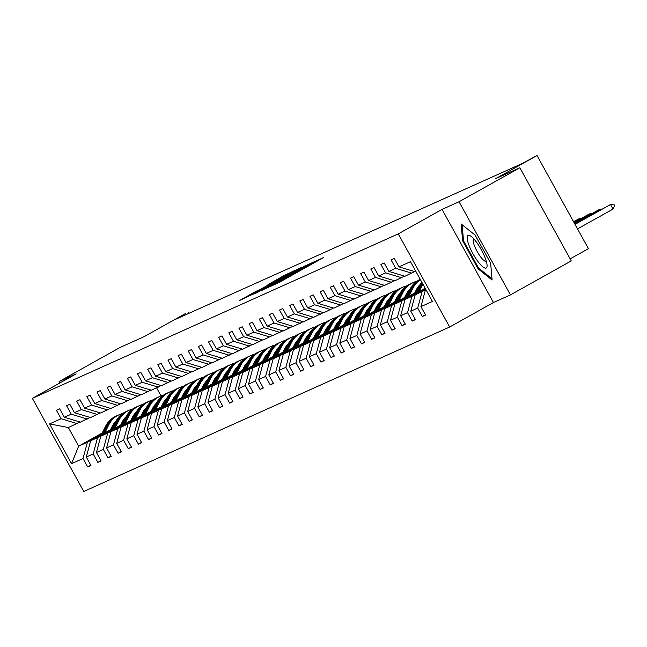 <?xml version="1.0" encoding="UTF-8"?>
<svg xmlns="http://www.w3.org/2000/svg" width="647" height="647" viewBox="0 0 647 647"><rect width="100%" height="100%" fill="white"/><g stroke="black" fill="none" stroke-linecap="round" stroke-linejoin="round"><path stroke-width="0.97" d="M270.397 286.459L278.978 282.521L323.783 257.417L314.806 261.631L270.397 286.459M519.856 167.767L571.269 260.895L510.459 294.895L459.046 201.759L519.856 167.767L495.675 178.637L537.026 155.523L521.903 163.651L176.275 319.003L185.479 313.536L144.127 336.65L119.946 347.52L59.136 381.512L59.92 382.935M256.511 291.037L239.592 300.475L250.227 295.444L295.04 270.341L284.405 275.379L268.004 284.591L284.971 275.921L256.689 291.36M459.046 201.759L442.047 209.402L398.261 233.874L32.35 398.35L76.136 373.877L59.136 381.512M261.267 290.479L270.074 286.524L314.887 261.42L304.244 266.459L261.388 290.689M257.126 292.606L251.343 294.943L294.32 270.915L300.653 267.818L281.777 278.728L305.125 265.804L257.126 292.606M79.977 422.006L68.364 427.538L49.584 423.906L61.085 418.73L56.435 410.303L59.686 408.839L64.336 417.275L71.227 414.177L66.576 405.742L69.827 404.278L74.478 412.713L81.368 409.616L76.718 401.189L79.961 399.725L84.62 408.152L91.51 405.062L86.852 396.627L90.103 395.163L94.761 403.599L101.652 400.501L96.993 392.066L100.245 390.61L104.903 399.037L111.794 395.94L107.135 387.513L110.386 386.049L115.045 394.484L121.935 391.386L117.277 382.951L120.528 381.487L125.178 389.923L132.069 386.825L127.419 378.398L130.67 376.934L135.32 385.361L142.211 382.272L137.56 373.837L140.811 372.373L145.462 380.808L152.352 377.711L147.702 369.275L150.953 367.82L155.603 376.247L162.494 373.149L157.844 364.722L161.087 363.258L165.745 371.693L172.636 368.596L167.977 360.161L171.229 358.697L175.887 367.132L182.778 364.035L178.119 355.607L181.37 354.144L186.029 362.571L192.919 359.481L188.261 351.046L191.512 349.582L196.17 358.017L203.061 354.92L198.403 346.485L201.654 345.029L206.312 353.456L213.203 350.359L208.544 341.931L211.795 340.468L216.446 348.903L223.336 345.805L218.686 337.37L221.937 335.906L226.587 344.341L233.478 341.244L228.828 332.817L232.079 331.353L236.729 339.78L243.62 336.691L238.969 328.255L242.221 326.792L246.871 335.227L253.761 332.129L249.111 323.694L252.354 322.238L257.013 330.666L263.903 327.568L259.245 319.141L262.496 317.677L267.154 326.112L274.045 323.015L269.387 314.579L272.638 313.116L277.296 321.551L284.187 318.453L279.528 310.026L282.779 308.562L287.438 316.99L294.328 313.9L289.67 305.465L292.921 304.001L297.58 312.436L304.47 309.339L299.812 300.904L303.063 299.448L307.713 307.875L314.604 304.777L309.953 296.35L313.205 294.886L317.855 303.322L324.745 300.224L320.095 291.789L323.346 290.325L327.997 298.76L334.887 295.663L330.237 287.236L333.488 285.772L338.138 294.199L345.029 291.11L340.379 282.674L343.622 281.21L348.28 289.646L355.171 286.548L350.512 278.113L353.763 276.657L358.422 285.084L365.312 281.987L360.654 273.56L363.905 272.096L368.564 280.531L375.454 277.434L370.796 268.998L374.047 267.534L378.705 275.97L385.596 272.872L380.937 264.445L384.189 262.981L388.847 271.408L395.738 268.319L391.079 259.884L394.33 258.42L398.981 266.855L410.489 261.679L432.447 301.453L420.938 306.621L425.597 315.057L422.345 316.52L417.687 308.085L410.796 311.183L415.455 319.618L412.204 321.074L407.545 312.647L400.655 315.736L405.313 324.171L402.062 325.635L397.404 317.2L390.513 320.297L395.171 328.733L391.92 330.188L387.262 321.761L380.371 324.859L385.03 333.286L381.779 334.75L377.128 326.314L370.238 329.412L374.888 337.847L371.637 339.311L366.986 330.876L360.096 333.973L364.746 342.409L361.495 343.864L356.845 335.437L349.954 338.527L354.605 346.962L351.353 348.426L346.703 339.99L339.812 343.088L344.463 351.523L341.22 352.979L336.561 344.552L329.671 347.649L334.329 356.076L331.078 357.54L326.42 349.105L319.529 352.203L324.187 360.638L320.936 362.102L316.278 353.666L309.387 356.764L314.046 365.199L310.795 366.655L306.136 358.228L299.246 361.317L303.904 369.752L300.653 371.216L295.994 362.781L289.104 365.878L293.762 374.314L290.511 375.77L285.861 367.342L278.97 370.44L283.621 378.867L280.369 380.331L275.719 371.896L268.828 374.993L273.479 383.428L270.228 384.892L265.577 376.457L258.687 379.554L263.337 387.99L260.086 389.445L255.436 381.018L248.545 384.116L253.195 392.543L249.952 394.007L245.294 385.572L238.403 388.669L243.062 397.104L239.811 398.56L235.152 390.133L228.262 393.23L232.92 401.658L229.669 403.121L225.01 394.686L218.12 397.784L222.778 406.219L219.527 407.683L214.869 399.248L207.978 402.345L212.637 410.78L209.385 412.236L204.727 403.809L197.836 406.906L202.495 415.334L199.244 416.797L194.593 408.362L187.703 411.46L192.353 419.895L189.102 421.351L184.452 412.923L177.561 416.021L182.211 424.448L178.96 425.912L174.31 417.477L167.419 420.574L172.07 429.01L168.818 430.473L164.168 422.038L157.278 425.136L161.928 433.571L158.685 435.027L154.026 426.599L147.136 429.697L151.794 438.124L148.543 439.588L143.885 431.153L136.994 434.25L141.653 442.685L138.401 444.141L133.743 435.714L126.852 438.812L131.511 447.239L128.26 448.703L123.601 440.267L116.711 443.365L121.369 451.8L118.118 453.264L113.468 444.829L106.577 447.926L111.227 456.361L107.976 457.817L103.326 449.39L96.435 452.488L101.086 460.915L97.834 462.379L93.184 453.943L86.294 457.041L90.944 465.476L87.693 466.932L83.042 458.505L71.534 463.673L49.584 423.906M77.139 423.591L61.085 418.73M398.261 233.874L449.673 327.01L83.762 491.477L32.35 398.35M111.64 429.794L97.56 437.663L90.669 440.761L112.174 428.743M121.434 423.559L123.092 422.637M132.36 417.452L134.018 416.531M154.779 404.925L155.636 404.448M120.908 424.61L122.566 423.688M131.826 418.504L133.484 417.582M90.669 440.761L86.294 457.041M97.56 437.663L93.184 453.943M90.119 417.452L80.39 422.135L64.336 417.275M87.28 419.038L71.227 414.177M121.782 425.233L107.701 433.102L100.811 436.199L122.315 424.181M131.576 419.005L133.233 418.075M142.502 412.899L144.16 411.969M165.559 400.63A21.998 21.311 -114.2 0 0 164.896 400.388L165.769 399.886M131.05 420.057L132.708 419.127M141.968 413.951L143.626 413.021M100.811 436.199L96.435 452.488M107.701 433.102L103.326 449.39M100.261 412.891L90.531 417.574L74.478 412.713M97.422 414.476L81.368 409.616M131.923 420.671L117.843 428.549L110.952 431.646L132.457 419.62M141.717 414.444L143.375 413.514M152.643 408.338L154.301 407.416M175.054 395.81L175.911 395.325M141.192 415.495L142.841 414.573M152.11 409.389L153.768 408.467M110.952 431.646L106.577 447.926M117.843 428.549L113.468 444.829M110.402 408.33L100.673 413.021L84.62 408.152M107.564 409.923L91.51 405.062M142.065 416.118L127.985 423.987L121.094 427.085L142.599 415.067M151.859 409.883L153.517 408.961M162.785 403.777L164.443 402.855M185.196 391.249L186.053 390.772M151.325 410.934L152.983 410.012M162.251 404.828L163.909 403.906M121.094 427.085L116.711 443.365M127.985 423.987L123.601 440.267M120.536 403.777L110.815 408.459L94.761 403.599M117.705 405.362L101.652 400.501M152.207 411.557L138.126 419.426L131.236 422.523L152.732 410.505M162.001 405.329L163.659 404.399M172.927 399.223L174.577 398.293M195.337 386.696L196.195 386.21M161.467 406.381L163.125 405.451M172.393 400.275L174.051 399.345M131.236 422.523L126.852 438.812M138.126 419.426L133.743 435.714M130.678 399.215L120.957 403.898L104.903 399.037M127.847 400.8L111.794 395.94M162.348 407.003L148.268 414.873L141.378 417.97L162.874 405.952M172.142 400.768L173.8 399.846M183.061 394.662L184.719 393.74M205.479 382.134L206.336 381.657M171.609 401.819L173.267 400.897M182.535 395.713L184.193 394.791M141.378 417.97L136.994 434.25M148.268 414.873L143.885 431.153M140.82 394.662L131.09 399.345L115.045 394.484M137.981 396.247L121.935 391.386M172.482 402.442L158.41 410.311L151.519 413.409L173.016 401.391M182.284 396.215L183.942 395.285M193.202 390.109L194.86 389.179M215.621 377.573L216.478 377.096M181.75 397.266L183.408 396.336M192.677 391.16L194.335 390.23M151.519 413.409L147.136 429.697M158.41 410.311L154.026 426.599M150.961 390.101L141.232 394.783L125.178 389.923M148.123 391.686L132.069 386.825M182.624 397.881L168.552 405.758L161.661 408.855L183.158 396.829M192.426 391.653L194.084 390.723M203.344 385.547L205.002 384.625M225.763 373.02L226.62 372.535M191.892 392.705L193.55 391.783M202.818 386.599L204.468 385.677M161.661 408.855L157.278 425.136M168.552 405.758L164.168 422.038M161.103 385.539L151.374 390.23L135.32 385.361M158.264 387.132L142.211 382.272M192.766 393.327L178.685 401.197L171.795 404.294L193.299 392.276M202.568 387.092L204.217 386.17M213.486 380.986L215.144 380.064M235.904 368.458L236.762 367.981M202.034 388.143L203.692 387.221M212.952 382.037L214.61 381.115M171.795 404.294L167.419 420.574M178.685 401.197L174.31 417.477M171.245 380.986L161.515 385.669L145.462 380.808M168.406 382.571L152.352 377.711M202.907 388.766L188.827 396.635L181.936 399.733L203.441 387.715M212.701 382.539L214.359 381.609M223.627 376.433L225.285 375.503M246.038 363.905L246.903 363.42M212.176 383.59L213.833 382.66M223.094 377.484L224.752 376.554M181.936 399.733L177.561 416.021M188.827 396.635L184.452 412.923M181.386 376.425L171.657 381.107L155.603 376.247M178.548 378.01L162.494 373.149M213.049 384.213L198.969 392.082L192.078 395.18L213.583 383.161M222.843 377.977L224.501 377.055M233.769 371.871L235.427 370.949M256.18 359.344L257.037 358.867M222.317 379.029L223.975 378.107M233.235 372.923L234.893 372.001M192.078 395.18L187.703 411.46M198.969 392.082L194.593 408.362M191.528 371.871L181.799 376.554L165.745 371.693M188.689 373.456L172.636 368.596M223.191 379.652L209.11 387.521L202.22 390.618L223.725 378.6M232.985 373.424L234.643 372.494M243.911 367.318L245.569 366.388M266.968 355.049A21.998 21.311 -114.2 0 0 266.305 354.807L267.179 354.305M232.459 374.476L234.109 373.545M243.377 368.369L245.035 367.439M202.22 390.618L197.836 406.906M209.11 387.521L204.727 403.809M201.67 367.31L191.941 371.993L175.887 367.132M198.831 368.895L182.778 364.035M233.332 375.09L219.252 382.967L212.362 386.065L233.858 374.039M243.126 368.863L244.784 367.933M254.053 362.757L255.711 361.835M276.463 350.229L277.32 349.744M242.593 369.914L244.251 368.992M253.519 363.808L255.177 362.886M212.362 386.065L207.978 402.345M219.252 382.967L214.869 399.248M211.804 362.749L202.082 367.439L186.029 362.571M208.973 364.342L192.919 359.481M243.474 370.537L229.394 378.406L222.503 381.504L244 369.486M253.268 364.301L254.926 363.379M264.194 358.195L265.844 357.273M286.605 345.668L287.462 345.191M252.734 365.353L254.392 364.431M263.661 359.247L265.319 358.325M222.503 381.504L218.12 397.784M229.394 378.406L225.01 394.686M221.945 358.195L212.216 362.878L196.17 358.017M219.107 359.781L203.061 354.92M253.616 365.976L239.536 373.845L232.645 376.942L254.142 364.924M263.41 359.748L265.068 358.818M274.328 353.642L275.986 352.712M297.394 341.373A21.998 21.311 -114.2 0 0 296.73 341.139L297.604 340.629M262.876 360.8L264.534 359.869M273.802 354.693L275.46 353.763M232.645 376.942L228.262 393.23M239.536 373.845L235.152 390.133M232.087 353.634L222.358 358.317L206.312 353.456M229.248 355.219L213.203 350.359M263.75 361.422L249.677 369.291L242.787 372.389L264.283 360.371M273.552 355.187L275.21 354.265M284.47 349.081L286.128 348.159M307.535 336.82A21.998 21.311 -114.2 0 0 306.864 336.577L307.746 336.076M273.018 356.238L274.676 355.316M283.944 350.132L285.602 349.21M242.787 372.389L238.403 388.669M249.677 369.291L245.294 385.572M242.229 349.081L232.499 353.763L216.446 348.903M239.39 350.666L223.336 345.805M273.891 356.861L259.819 364.73L252.928 367.828L274.425 355.81M283.693 350.634L285.351 349.703M294.611 344.527L296.269 343.597M317.03 331.992L317.887 331.515M283.16 351.685L284.817 350.755M294.086 345.579L295.736 344.649M252.928 367.828L248.545 384.116M259.819 364.73L255.436 381.018M252.37 344.519L242.641 349.202L226.587 344.341M249.532 346.105L233.478 341.244M284.033 352.3L269.953 360.177L263.062 363.274L284.567 351.248M293.835 346.072L295.485 345.142M304.753 339.966L306.411 339.036M327.172 327.439L328.029 326.953M293.301 347.124L294.959 346.202M304.219 341.018L305.877 340.096M263.062 363.274L258.687 379.554M269.953 360.177L265.577 376.457M262.512 339.958L252.783 344.649L236.729 339.78M259.673 341.551L243.62 336.691M294.175 347.746L280.094 355.615L273.204 358.713L294.708 346.695M303.969 341.511L305.627 340.589M314.895 335.405L316.553 334.483M337.96 323.144A21.998 21.311 -114.2 0 0 337.289 322.902L338.171 322.4M303.443 342.562L305.101 341.64M314.361 336.456L316.019 335.534M273.204 358.713L268.828 374.993M280.094 355.615L275.719 371.896M272.654 335.405L262.925 340.087L246.871 335.227M269.815 336.99L253.761 332.129M304.316 343.185L290.236 351.054L283.346 354.152L304.85 342.134M314.11 336.958L315.768 336.028M325.037 330.852L326.695 329.921M347.447 318.324L348.304 317.839M313.585 338.009L315.243 337.079M324.503 331.903L326.161 330.973M283.346 354.152L278.97 370.44M290.236 351.054L285.861 367.342M282.796 330.843L273.066 335.526L257.013 330.666M279.957 332.429L263.903 327.568M314.458 338.632L300.378 346.501L293.487 349.598L314.992 337.58M324.252 332.396L325.91 331.474M335.178 326.29L336.836 325.368M357.589 313.763L358.446 313.285M323.726 333.448L325.376 332.526M334.645 327.342L336.303 326.42M293.487 349.598L289.104 365.878M300.378 346.501L295.994 362.781M292.937 326.29L283.208 330.973L267.154 326.112M290.099 327.875L274.045 323.015M324.6 334.07L310.52 341.94L303.629 345.037L325.126 333.019M334.394 327.843L336.052 326.913M345.32 321.737L346.978 320.807M367.731 309.201L368.588 308.724M333.86 328.894L335.518 327.964M344.786 322.788L346.444 321.858M303.629 345.037L299.246 361.317M310.52 341.94L306.136 358.228M303.071 321.729L293.35 326.411L277.296 321.551M300.24 323.314L284.187 318.453M334.742 329.509L320.661 337.386L313.771 340.484L335.267 328.458M344.536 323.282L346.194 322.352M355.462 317.176L357.112 316.246M377.872 304.648L378.73 304.163M344.002 324.333L345.66 323.411M354.928 318.227L356.586 317.305M313.771 340.484L309.387 356.764M320.661 337.386L316.278 353.666M313.213 317.167L303.483 321.85L287.438 316.99M310.374 318.761L294.328 313.9M344.883 324.956L330.803 332.825L323.912 335.922L345.409 323.904M354.677 318.72L356.335 317.798M365.595 312.614L367.253 311.692M388.014 300.087L388.871 299.61M354.144 319.772L355.801 318.85M365.07 313.666L366.728 312.744M323.912 335.922L319.529 352.203M330.803 332.825L326.42 349.105M323.354 312.614L313.625 317.297L297.58 312.436M320.516 314.199L304.47 309.339M355.017 320.394L340.945 328.264L334.054 331.361L355.551 319.343M364.819 314.167L366.477 313.237M375.737 308.061L377.395 307.131M398.156 295.533L399.013 295.048M364.285 315.218L365.943 314.288M375.211 309.112L376.869 308.182M334.054 331.361L329.671 347.649M340.945 328.264L336.561 344.552M333.496 308.053L323.767 312.736L307.713 307.875M330.657 309.638L314.604 304.777M365.159 315.841L351.086 323.71L344.196 326.808L365.692 314.79M374.961 309.606L376.619 308.684M385.879 303.5L387.537 302.578M408.297 290.972L409.155 290.495M374.427 310.657L376.085 309.735M385.353 304.551L387.003 303.629M344.196 326.808L339.812 343.088M351.086 323.71L346.703 339.99M343.638 303.5L333.909 308.182L317.855 303.322M340.799 305.085L324.745 300.224M375.3 311.28L361.22 319.149L354.33 322.246L375.834 310.228M385.102 305.052L386.752 304.122M396.021 298.946L397.679 298.016M418.439 286.411L419.296 285.934M384.569 306.104L386.227 305.174M395.487 299.998L397.145 299.068M354.33 322.246L349.954 338.527M361.22 319.149L356.845 335.437M353.78 298.938L344.05 303.621L327.997 298.76M350.941 300.523L334.887 295.663M385.442 306.718L371.362 314.596L364.471 317.693L385.976 305.667M395.236 300.491L396.894 299.561M406.162 294.385L407.82 293.455M394.71 301.542L396.368 300.62M405.629 295.436L407.286 294.514M364.471 317.693L360.096 333.973M371.362 314.596L366.986 330.876M363.921 294.377L354.192 299.06L338.138 294.199M361.083 295.97L345.029 291.11M395.584 302.165L381.504 310.034L374.613 313.132L396.118 301.114M405.378 295.93L407.036 295.008M416.304 289.824L417.962 288.902M404.852 296.981L406.51 296.059M415.77 290.875L417.428 289.953M374.613 313.132L370.238 329.412M381.504 310.034L377.128 326.314M374.063 289.824L364.334 294.506L348.28 289.646M371.224 291.409L355.171 286.548M405.726 297.604L391.645 305.473L384.755 308.57L406.259 296.552M415.52 291.376L417.178 290.446M414.994 292.428L416.644 291.498M384.755 308.57L380.371 324.859M391.645 305.473L387.262 321.761M384.197 285.262L374.476 289.945L358.422 285.084M381.366 286.847L365.312 281.987M415.867 293.051L401.787 300.92L394.896 304.017L416.393 291.999M394.896 304.017L390.513 320.297M401.787 300.92L397.404 317.2M394.338 280.709L384.617 285.392L368.564 280.531M391.508 282.294L375.454 277.434M425.459 288.797L411.929 296.358L405.038 299.456L425.136 288.222M405.038 299.456L400.655 315.736M411.929 296.358L407.545 312.647M404.48 276.148L394.751 280.83L378.705 275.97M401.641 277.733L385.596 272.872M425.928 289.646L415.18 294.903L425.605 289.072M415.18 294.903L410.796 311.183M422.07 291.805L417.687 308.085M414.622 271.586L404.893 276.269L388.847 271.408M411.783 273.18L395.738 268.319M426.114 289.985L425.322 290.341L426.074 289.921M425.322 290.341L420.938 306.621M570.153 258.873L588.438 248.65L537.026 155.523M442.047 209.402L493.459 302.529L510.459 294.895M493.459 302.529L449.673 327.01M189.021 313.269L188.439 312.202M68.364 427.538L78.643 446.163L87.418 442.216L101.498 434.347M124.022 420.801L122.364 421.723M113.096 426.907L111.446 427.829M102.177 433.013L78.643 446.163L71.534 463.673M156.606 387.877L161.054 395.948M415.835 271.36L415.034 271.716L398.981 266.855M110.766 429.171L112.424 428.241M121.685 423.065L123.342 422.135M87.418 442.216L83.042 458.505M425.443 314.782L422.345 316.52M415.301 319.343L412.204 321.074M405.159 323.896L402.062 325.635M395.018 328.458L391.92 330.188M384.876 333.019L381.779 334.75M374.742 337.572L371.637 339.311M364.601 342.134L361.495 343.864M354.459 346.687L351.353 348.426M344.317 351.248L341.22 352.979M334.175 355.81L331.078 357.54M324.034 360.363L320.936 362.102M313.892 364.924L310.795 366.655M303.75 369.477L300.653 371.216M293.609 374.039L290.511 375.77M283.475 378.6L280.369 380.331M273.333 383.153L270.228 384.892M263.192 387.715L260.086 389.445M253.05 392.268L249.952 394.007M242.908 396.829L239.811 398.56M232.766 401.391L229.669 403.121M222.625 405.944L219.527 407.683M212.483 410.505L209.385 412.236M202.341 415.059L199.244 416.797M192.208 419.62L189.102 421.351M182.066 424.181L178.96 425.912M171.924 428.735L168.818 430.473M161.782 433.296L158.685 435.027M151.641 437.849L148.543 439.588M141.499 442.411L138.401 444.141M131.357 446.972L128.26 448.703M121.215 451.525L118.118 453.264M111.074 456.086L107.976 457.817M100.94 460.64L97.834 462.379M90.798 465.201L87.693 466.932M478.093 268.82L492.108 280.022L490.644 263.183L475.157 235.136L461.141 223.935L462.613 240.773L478.093 268.82L478.942 268.351M269.686 286.589L310.811 263.612L269.75 286.702M263.305 288.748L278.517 280.563L263.305 288.748M463.487 240.288L462.613 240.773M577.528 228.892L613.016 209.062L610.517 204.525L574.94 224.202M575.029 224.363L610.517 204.525L614.229 204.864L614.65 205.625L613.016 209.062M600.756 209.774L600.376 209.086L598.426 209.96L574.471 223.352M574.56 223.514L600.376 209.086L601.759 209.216M419.119 291.587L422.879 284.13M415.617 293.544L420.146 284.575A21.998 21.311 -114.2 0 1 421.698 281.979M417.784 292.331L422.159 283.669A21.998 21.311 -114.2 0 1 422.386 283.232M422.103 282.715A21.998 21.311 65.8 0 0 421.383 284.017L416.943 292.8M590.614 214.327L590.234 213.647L588.285 214.521L574.002 222.503M574.091 222.665L590.234 213.647L591.617 213.769M485.29 258.242A18.69 4.618 -119.2 0 0 470.709 236.074A18.69 4.618 -119.2 0 0 468.938 245.173A18.69 4.618 -119.2 0 0 480.3 264.388A18.69 4.618 -119.2 0 0 487.078 265.351A18.69 4.618 -119.2 0 0 485.29 258.242M473.806 238.897A12.794 3.162 -119.2 0 0 473.75 238.929A12.794 3.162 -119.2 0 0 474.397 245.625A12.794 3.162 -119.2 0 0 480.648 256.924A12.794 3.162 -119.2 0 0 486.237 261.267A12.794 3.162 -119.2 0 0 486.293 261.234M492.003 278.792L478.537 268.028L463.535 240.854L462.128 224.719M414.743 292.921L416.498 289.435A18.262 17.687 -114.2 0 1 420.162 284.543L421.383 284.017M408.977 296.148L413.255 287.672A21.998 21.311 -114.2 0 1 420.388 279.617M405.475 298.105L410.004 289.128A21.998 21.311 -114.2 0 1 420.081 279.464L420.259 279.383M407.642 296.892L412.018 288.222A21.998 21.311 -114.2 0 1 420.307 279.464M420.275 279.407A21.998 21.311 65.8 0 0 411.241 288.578L406.801 297.361M580.472 218.888L580.092 218.201L573.533 221.654M573.622 221.816L580.092 218.201L581.475 218.33M404.601 297.483L406.356 293.997A18.262 17.687 -114.2 0 1 410.02 289.096M398.835 300.701L403.113 292.226A21.998 21.311 -114.2 0 1 413.19 282.561A21.998 21.311 -114.2 0 1 416.781 281.324M395.333 302.659L399.862 293.689A21.998 21.311 -114.2 0 1 409.939 284.017L411.177 283.467A21.998 21.311 65.8 0 0 401.1 293.131L396.66 301.914M418.844 285.917A18.262 17.687 -114.2 0 1 419.458 285.942M397.501 301.445L401.876 292.784A21.998 21.311 -114.2 0 1 411.953 283.111L413.19 282.561M419.337 285.367A18.262 17.687 -114.2 0 1 419.749 285.359M394.46 302.036L396.215 298.55A18.262 17.687 -114.2 0 1 399.878 293.657M388.693 305.263L392.972 296.787A21.998 21.311 -114.2 0 1 403.049 287.114A21.998 21.311 -114.2 0 1 406.639 285.885M418.415 286.435A21.998 21.311 -114.2 0 1 419.086 286.678M385.191 307.22L389.72 298.251A21.998 21.311 -114.2 0 1 399.797 288.578L401.035 288.02A21.998 21.311 65.8 0 0 390.958 297.693L386.526 306.476M408.702 290.479A18.262 17.687 -114.2 0 1 409.316 290.503M387.359 306.007L391.734 297.345A21.998 21.311 -114.2 0 1 401.811 287.672L403.049 287.114M409.195 289.929A18.262 17.687 -114.2 0 1 409.608 289.921M384.318 306.597L386.081 303.111A18.262 17.687 -114.2 0 1 389.737 298.218M378.552 309.816L382.83 301.348A21.998 21.311 -114.2 0 1 392.907 291.676A21.998 21.311 -114.2 0 1 396.498 290.446M408.273 290.996A21.998 21.311 -114.2 0 1 408.944 291.239M375.05 311.773L379.579 302.804A21.998 21.311 -114.2 0 1 389.656 293.131L390.893 292.581A21.998 21.311 65.8 0 0 380.816 302.254L376.384 311.029M398.56 295.04A18.262 17.687 -114.2 0 1 399.175 295.056M377.225 310.56L381.601 301.898A21.998 21.311 -114.2 0 1 391.67 292.226L392.907 291.676M399.053 294.482A18.262 17.687 -114.2 0 1 399.466 294.482M374.176 311.158L375.939 307.673A18.262 17.687 -114.2 0 1 379.595 302.772M368.41 314.377L372.688 305.902A21.998 21.311 -114.2 0 1 382.765 296.229A21.998 21.311 -114.2 0 1 386.356 295M398.131 295.558A21.998 21.311 -114.2 0 1 398.803 295.792M364.908 316.334L369.445 307.365A21.998 21.311 -114.2 0 1 379.514 297.693L380.751 297.135A21.998 21.311 65.8 0 0 370.674 306.807L366.242 315.59M388.418 299.593A18.262 17.687 -114.2 0 1 389.033 299.618M367.084 315.121L371.459 306.46A21.998 21.311 -114.2 0 1 381.536 296.787L382.765 296.229M388.912 299.043A18.262 17.687 -114.2 0 1 389.324 299.035M364.035 315.712L365.798 312.226A18.262 17.687 -114.2 0 1 369.461 307.333M358.268 318.939L362.555 310.463A21.998 21.311 -114.2 0 1 372.623 300.79A21.998 21.311 -114.2 0 1 376.214 299.561M387.998 300.111A21.998 21.311 -114.2 0 1 388.661 300.354M354.766 320.896L359.303 311.919A21.998 21.311 -114.2 0 1 369.38 302.254L370.61 301.696A21.998 21.311 65.8 0 0 360.533 311.369L356.101 320.152M378.277 304.155A18.262 17.687 -114.2 0 1 378.891 304.171M356.942 319.683L361.317 311.013A21.998 21.311 -114.2 0 1 371.394 301.348L372.623 300.79M378.77 303.597A18.262 17.687 -114.2 0 1 379.182 303.597M353.893 320.273L355.656 316.787A18.262 17.687 -114.2 0 1 359.32 311.886M348.126 323.492L352.413 315.016A21.998 21.311 -114.2 0 1 362.49 305.352A21.998 21.311 -114.2 0 1 366.073 304.114M377.856 304.672A21.998 21.311 -114.2 0 1 378.519 304.907M344.633 325.449L349.162 316.48A21.998 21.311 -114.2 0 1 359.239 306.807L360.468 306.257A21.998 21.311 65.8 0 0 350.391 315.922L345.959 324.705M368.135 308.708A18.262 17.687 -114.2 0 1 368.75 308.732M346.8 324.236L351.175 315.574A21.998 21.311 -114.2 0 1 361.252 305.902L362.49 305.352M368.636 308.158A18.262 17.687 -114.2 0 1 369.041 308.15M343.751 324.826L345.514 321.341A18.262 17.687 -114.2 0 1 349.178 316.448L350.391 315.922M337.993 328.053L342.271 319.578A21.998 21.311 -114.2 0 1 352.348 309.905A21.998 21.311 -114.2 0 1 355.931 308.676M367.714 309.226A21.998 21.311 -114.2 0 1 368.378 309.468M334.491 330.01L339.02 321.041A21.998 21.311 -114.2 0 1 349.097 311.369L350.326 310.811A21.998 21.311 65.8 0 0 340.257 320.483L335.817 329.266M358.001 313.269A18.262 17.687 -114.2 0 1 358.608 313.294M336.658 328.797L341.034 320.136A21.998 21.311 -114.2 0 1 351.111 310.463L352.348 309.905M358.495 312.719A18.262 17.687 -114.2 0 1 358.899 312.711M333.609 329.388L335.372 325.902A18.262 17.687 -114.2 0 1 339.036 321.009M327.851 332.607L332.129 324.139A21.998 21.311 -114.2 0 1 342.206 314.466A21.998 21.311 -114.2 0 1 345.789 313.237M357.573 313.787A21.998 21.311 -114.2 0 1 358.236 314.03M324.349 334.564L328.878 325.595A21.998 21.311 -114.2 0 1 338.955 315.922L340.193 315.372A21.998 21.311 65.8 0 0 330.116 325.045L325.676 333.82M347.86 317.831A18.262 17.687 -114.2 0 1 348.466 317.847M326.517 333.351L330.892 324.689A21.998 21.311 -114.2 0 1 340.969 315.016L342.206 314.466M348.353 317.273A18.262 17.687 -114.2 0 1 348.765 317.273M323.476 333.949L325.231 330.463A18.262 17.687 -114.2 0 1 328.894 325.562M317.709 337.168L321.988 328.692A21.998 21.311 -114.2 0 1 332.065 319.02A21.998 21.311 -114.2 0 1 335.656 317.79M347.431 318.348A21.998 21.311 -114.2 0 1 348.094 318.583M314.207 339.125L318.736 330.156A21.998 21.311 -114.2 0 1 328.813 320.483L330.051 319.925A21.998 21.311 65.8 0 0 319.974 329.598L315.534 338.381M337.718 322.384A18.262 17.687 -114.2 0 1 338.324 322.408M316.375 337.912L320.75 329.25A21.998 21.311 -114.2 0 1 330.827 319.578L332.065 319.02M338.211 321.834A18.262 17.687 -114.2 0 1 338.624 321.826M313.334 338.502L315.089 335.017A18.262 17.687 -114.2 0 1 318.753 330.124M307.568 341.729L311.846 333.254A21.998 21.311 -114.2 0 1 321.923 323.581A21.998 21.311 -114.2 0 1 325.514 322.352M304.066 343.686L308.595 334.709A21.998 21.311 -114.2 0 1 318.672 325.045L319.909 324.487A21.998 21.311 65.8 0 0 309.832 334.159L305.4 342.942M327.576 326.945A18.262 17.687 -114.2 0 1 328.191 326.961M306.233 342.473L310.609 333.803A21.998 21.311 -114.2 0 1 320.686 324.139L321.923 323.581M328.069 326.387A18.262 17.687 -114.2 0 1 328.482 326.387M303.192 343.064L304.947 339.578A18.262 17.687 -114.2 0 1 308.611 334.677M297.426 346.282L301.704 337.807A21.998 21.311 -114.2 0 1 311.781 328.142A21.998 21.311 -114.2 0 1 315.372 326.905M327.147 327.463A21.998 21.311 -114.2 0 1 327.819 327.697M293.924 348.24L298.453 339.271A21.998 21.311 -114.2 0 1 308.53 329.598L309.767 329.048A21.998 21.311 65.8 0 0 299.69 338.713L295.258 347.496M317.434 331.499A18.262 17.687 -114.2 0 1 318.049 331.523M296.1 347.027L300.475 338.365A21.998 21.311 -114.2 0 1 310.544 328.692L311.781 328.142M317.928 330.949A18.262 17.687 -114.2 0 1 318.34 330.94M293.051 347.617L294.814 344.131A18.262 17.687 -114.2 0 1 298.469 339.238M287.284 350.844L291.562 342.368A21.998 21.311 -114.2 0 1 301.639 332.695A21.998 21.311 -114.2 0 1 305.23 331.466M317.006 332.016A21.998 21.311 -114.2 0 1 317.677 332.259M283.782 352.801L288.311 343.832A21.998 21.311 -114.2 0 1 298.388 334.159L299.626 333.601A21.998 21.311 65.8 0 0 289.549 343.274L285.117 352.057M307.293 336.06A18.262 17.687 -114.2 0 1 307.907 336.084M285.958 351.588L290.333 342.926A21.998 21.311 -114.2 0 1 300.402 333.254L301.639 332.695M307.786 335.51A18.262 17.687 -114.2 0 1 308.198 335.502M282.909 352.178L284.672 348.693A18.262 17.687 -114.2 0 1 288.327 343.8M277.142 355.397L281.421 346.929A21.998 21.311 -114.2 0 1 291.498 337.257A21.998 21.311 -114.2 0 1 295.089 336.028M273.641 357.354L278.178 348.385A21.998 21.311 -114.2 0 1 288.247 338.713L289.484 338.163A21.998 21.311 65.8 0 0 279.407 347.835L274.975 356.61M297.151 340.621A18.262 17.687 -114.2 0 1 297.766 340.637M275.816 356.141L280.191 347.479A21.998 21.311 -114.2 0 1 290.268 337.807L291.498 337.257M297.644 340.063A18.262 17.687 -114.2 0 1 298.057 340.063M272.767 356.74L274.53 353.254A18.262 17.687 -114.2 0 1 278.194 348.353M267.001 359.958L271.287 351.483A21.998 21.311 -114.2 0 1 281.356 341.81A21.998 21.311 -114.2 0 1 284.947 340.581M263.499 361.916L268.036 352.947A21.998 21.311 -114.2 0 1 278.113 343.274L279.342 342.716A21.998 21.311 65.8 0 0 269.265 352.389L264.833 361.172M287.009 345.175A18.262 17.687 -114.2 0 1 287.624 345.199M265.674 360.702L270.05 352.041A21.998 21.311 -114.2 0 1 280.127 342.368L281.356 341.81M287.503 344.625A18.262 17.687 -114.2 0 1 287.915 344.616M262.625 361.293L264.388 357.807A18.262 17.687 -114.2 0 1 268.052 352.914M256.859 364.52L261.145 356.044A21.998 21.311 -114.2 0 1 271.222 346.371A21.998 21.311 -114.2 0 1 274.805 345.142M286.589 345.692A21.998 21.311 -114.2 0 1 287.252 345.935M253.365 366.477L257.894 357.5A21.998 21.311 -114.2 0 1 267.971 347.835L269.201 347.277A21.998 21.311 65.8 0 0 259.132 356.95L254.692 365.733M276.867 349.736A18.262 17.687 -114.2 0 1 277.482 349.752M255.533 365.264L259.908 356.594A21.998 21.311 -114.2 0 1 269.985 346.929L271.222 346.371M277.369 349.178A18.262 17.687 -114.2 0 1 277.773 349.178M252.484 365.854L254.247 362.369A18.262 17.687 -114.2 0 1 257.91 357.467M246.725 369.073L251.004 360.597A21.998 21.311 -114.2 0 1 261.081 350.933A21.998 21.311 -114.2 0 1 264.663 349.695M276.447 350.253A21.998 21.311 -114.2 0 1 277.11 350.488M243.223 371.03L247.752 362.061A21.998 21.311 -114.2 0 1 257.829 352.389L259.059 351.839A21.998 21.311 65.8 0 0 248.99 361.503L244.55 370.286M266.734 354.289A18.262 17.687 -114.2 0 1 267.34 354.313M245.391 369.817L249.766 361.155A21.998 21.311 -114.2 0 1 259.843 351.483L261.081 350.933M267.227 353.739A18.262 17.687 -114.2 0 1 267.632 353.731M242.342 370.407L244.105 366.922A18.262 17.687 -114.2 0 1 247.769 362.029M236.584 373.634L240.862 365.159A21.998 21.311 -114.2 0 1 250.939 355.486A21.998 21.311 -114.2 0 1 254.522 354.257M233.082 375.592L237.611 366.623A21.998 21.311 -114.2 0 1 247.688 356.95L248.925 356.392A21.998 21.311 65.8 0 0 238.848 366.065L234.408 374.848M256.592 358.85A18.262 17.687 -114.2 0 1 257.199 358.875M235.249 374.378L239.625 365.717A21.998 21.311 -114.2 0 1 249.702 356.044L250.939 355.486M257.085 358.301A18.262 17.687 -114.2 0 1 257.498 358.292M232.208 374.969L233.963 371.483A18.262 17.687 -114.2 0 1 237.627 366.59L238.848 366.065M226.442 378.188L230.72 369.72A21.998 21.311 -114.2 0 1 240.797 360.047A21.998 21.311 -114.2 0 1 244.388 358.818M256.163 359.368A21.998 21.311 -114.2 0 1 256.827 359.611M222.94 380.145L227.469 371.176A21.998 21.311 -114.2 0 1 237.546 361.503L238.783 360.953A21.998 21.311 65.8 0 0 228.706 370.626L224.266 379.401M246.45 363.412A18.262 17.687 -114.2 0 1 247.057 363.428M225.107 378.932L229.483 370.27A21.998 21.311 -114.2 0 1 239.56 360.597L240.797 360.047M246.944 362.854A18.262 17.687 -114.2 0 1 247.356 362.854M222.067 379.53L223.822 376.044A18.262 17.687 -114.2 0 1 227.485 371.143M216.3 382.749L220.578 374.273A21.998 21.311 -114.2 0 1 230.655 364.601A21.998 21.311 -114.2 0 1 234.246 363.371M246.022 363.929A21.998 21.311 -114.2 0 1 246.693 364.164M212.798 384.706L217.327 375.737A21.998 21.311 -114.2 0 1 227.404 366.065L228.642 365.506A21.998 21.311 65.8 0 0 218.565 375.179L214.133 383.962M236.309 367.965A18.262 17.687 -114.2 0 1 236.923 367.989M214.966 383.493L219.341 374.831A21.998 21.311 -114.2 0 1 229.418 365.159L230.655 364.601M236.802 367.415A18.262 17.687 -114.2 0 1 237.214 367.407M211.925 384.083L213.68 380.598A18.262 17.687 -114.2 0 1 217.343 375.705M206.158 387.31L210.437 378.835A21.998 21.311 -114.2 0 1 220.514 369.162A21.998 21.311 -114.2 0 1 224.105 367.933M235.88 368.483A21.998 21.311 -114.2 0 1 236.551 368.725M202.657 389.268L207.186 380.29A21.998 21.311 -114.2 0 1 217.263 370.626L218.5 370.068A21.998 21.311 65.8 0 0 208.423 379.74L203.991 388.523M226.167 372.526A18.262 17.687 -114.2 0 1 226.782 372.543M204.832 388.054L209.207 379.385A21.998 21.311 -114.2 0 1 219.276 369.72L220.514 369.162M226.66 371.968A18.262 17.687 -114.2 0 1 227.073 371.968M201.783 388.645L203.546 385.159A18.262 17.687 -114.2 0 1 207.202 380.258L208.423 379.74M196.017 391.864L200.295 383.388A21.998 21.311 -114.2 0 1 210.372 373.723A21.998 21.311 -114.2 0 1 213.963 372.486M225.738 373.044A21.998 21.311 -114.2 0 1 226.41 373.279M192.515 393.821L197.044 384.852A21.998 21.311 -114.2 0 1 207.121 375.179L208.358 374.629A21.998 21.311 65.8 0 0 198.281 384.294L193.849 393.077M216.025 377.08A18.262 17.687 -114.2 0 1 216.64 377.104M194.69 392.608L199.066 383.946A21.998 21.311 -114.2 0 1 209.135 374.273L210.372 373.723M216.519 376.53A18.262 17.687 -114.2 0 1 216.931 376.522M191.641 393.198L193.404 389.712A18.262 17.687 -114.2 0 1 197.068 384.819M185.875 396.425L190.153 387.949A21.998 21.311 -114.2 0 1 200.23 378.277A21.998 21.311 -114.2 0 1 203.821 377.047M215.597 377.597A21.998 21.311 -114.2 0 1 216.268 377.84M182.373 398.382L186.91 389.413A21.998 21.311 -114.2 0 1 196.979 379.74L198.217 379.182A21.998 21.311 65.8 0 0 188.14 388.855L183.708 397.638M205.883 381.641A18.262 17.687 -114.2 0 1 206.498 381.665M184.549 397.169L188.924 388.507A21.998 21.311 -114.2 0 1 199.001 378.835L200.23 378.277M206.377 381.091A18.262 17.687 -114.2 0 1 206.789 381.083M181.5 397.759L183.263 394.274A18.262 17.687 -114.2 0 1 186.926 389.381M175.733 400.978L180.02 392.511A21.998 21.311 -114.2 0 1 190.089 382.838A21.998 21.311 -114.2 0 1 193.679 381.609M205.463 382.159A21.998 21.311 -114.2 0 1 206.126 382.401M172.239 402.935L176.768 393.966A21.998 21.311 -114.2 0 1 186.846 384.294L188.075 383.744A21.998 21.311 65.8 0 0 177.998 393.416L173.566 402.191M195.742 386.202A18.262 17.687 -114.2 0 1 196.356 386.219M174.407 401.722L178.782 393.061A21.998 21.311 -114.2 0 1 188.859 383.388L190.089 382.838M196.235 385.644A18.262 17.687 -114.2 0 1 196.648 385.644M171.358 402.321L173.121 398.835A18.262 17.687 -114.2 0 1 176.785 393.934M165.592 405.54L169.878 397.064A21.998 21.311 -114.2 0 1 179.955 387.391A21.998 21.311 -114.2 0 1 183.538 386.162M195.321 386.72A21.998 21.311 -114.2 0 1 195.984 386.955M162.098 407.497L166.627 398.528A21.998 21.311 -114.2 0 1 176.704 388.855L177.933 388.297A21.998 21.311 65.8 0 0 167.864 397.97L163.424 406.753M185.608 390.756A18.262 17.687 -114.2 0 1 186.215 390.78M164.265 406.284L168.641 397.622A21.998 21.311 -114.2 0 1 178.718 387.949L179.955 387.391M186.101 390.206A18.262 17.687 -114.2 0 1 186.506 390.198M161.216 406.874L162.979 403.388A18.262 17.687 -114.2 0 1 166.643 398.495L167.864 397.97M155.458 410.101L159.736 401.625A21.998 21.311 -114.2 0 1 169.813 391.953A21.998 21.311 -114.2 0 1 173.396 390.723M185.179 391.273A21.998 21.311 -114.2 0 1 185.843 391.516M151.956 412.058L156.485 403.081A21.998 21.311 -114.2 0 1 166.562 393.416L167.791 392.858A21.998 21.311 65.8 0 0 157.722 402.531L153.282 411.314M175.466 395.317A18.262 17.687 -114.2 0 1 176.073 395.333M154.123 410.845L158.499 402.175A21.998 21.311 -114.2 0 1 168.576 392.511L169.813 391.953M175.96 394.759A18.262 17.687 -114.2 0 1 176.364 394.759M151.075 411.435L152.838 407.95A18.262 17.687 -114.2 0 1 156.501 403.049M145.316 414.654L149.594 406.179A21.998 21.311 -114.2 0 1 159.672 396.514A21.998 21.311 -114.2 0 1 163.254 395.277M175.038 395.835A21.998 21.311 -114.2 0 1 175.701 396.069M141.814 416.611L146.343 407.642A21.998 21.311 -114.2 0 1 156.42 397.97L157.658 397.42A21.998 21.311 65.8 0 0 147.581 407.084L143.141 415.867M165.325 399.87A18.262 17.687 -114.2 0 1 165.931 399.895M143.982 415.398L148.357 406.737A21.998 21.311 -114.2 0 1 158.434 397.064L159.672 396.514M165.818 399.32A18.262 17.687 -114.2 0 1 166.23 399.312M140.941 415.989L142.696 412.503A18.262 17.687 -114.2 0 1 146.359 407.61M135.174 419.216L139.453 410.74A21.998 21.311 -114.2 0 1 149.53 401.067A21.998 21.311 -114.2 0 1 153.121 399.838M131.673 421.173L136.202 412.204A21.998 21.311 -114.2 0 1 146.279 402.531L147.516 401.973A21.998 21.311 65.8 0 0 137.439 411.646L132.999 420.429M155.183 404.432A18.262 17.687 -114.2 0 1 155.798 404.456M133.84 419.96L138.215 411.298A21.998 21.311 -114.2 0 1 148.292 401.625L149.53 401.067M155.676 403.882A18.262 17.687 -114.2 0 1 156.089 403.874M130.799 420.55L132.554 417.064A18.262 17.687 -114.2 0 1 136.218 412.171M125.033 423.769L129.311 415.301A21.998 21.311 -114.2 0 1 139.388 405.629A21.998 21.311 -114.2 0 1 142.979 404.399M154.754 404.949A21.998 21.311 -114.2 0 1 155.426 405.192M121.531 425.726L126.06 416.757A21.998 21.311 -114.2 0 1 136.137 407.084L137.374 406.534A21.998 21.311 65.8 0 0 127.297 416.207L122.865 424.982M145.041 408.993A18.262 17.687 -114.2 0 1 145.656 409.009M123.698 424.513L128.074 415.851A21.998 21.311 -114.2 0 1 138.151 406.179L139.388 405.629M145.535 408.435A18.262 17.687 -114.2 0 1 145.947 408.435M120.657 425.111L122.412 421.626A18.262 17.687 -114.2 0 1 126.076 416.725M114.891 428.33L119.169 419.854A21.998 21.311 -114.2 0 1 129.246 410.182A21.998 21.311 -114.2 0 1 132.837 408.953M144.613 409.511A21.998 21.311 -114.2 0 1 145.284 409.745M111.389 430.287L115.918 421.318A21.998 21.311 -114.2 0 1 125.995 411.646L127.233 411.088A21.998 21.311 65.8 0 0 117.156 420.76L112.724 429.543M134.9 413.546A18.262 17.687 -114.2 0 1 135.514 413.57M113.565 429.074L117.94 420.413A21.998 21.311 -114.2 0 1 128.009 410.74L129.246 410.182M135.393 412.996A18.262 17.687 -114.2 0 1 135.805 412.988M110.516 429.665L112.279 426.179A18.262 17.687 -114.2 0 1 115.934 421.286M104.749 432.892L109.028 424.416A21.998 21.311 -114.2 0 1 119.105 414.743A21.998 21.311 -114.2 0 1 122.695 413.514M134.471 414.064A21.998 21.311 -114.2 0 1 135.142 414.306M101.247 434.849L105.785 425.872A21.998 21.311 -114.2 0 1 115.853 416.207L117.091 415.649A21.998 21.311 65.8 0 0 107.014 425.322L102.582 434.105M124.758 418.108A18.262 17.687 -114.2 0 1 125.372 418.124M103.423 433.636L107.798 424.966A21.998 21.311 -114.2 0 1 117.875 415.301L119.105 414.743M125.251 417.55A18.262 17.687 -114.2 0 1 125.664 417.55M295.056 273.527L294.717 272.913M295.897 273.066L295.598 272.516M317.265 261.121L316.925 260.498M307.495 265.238L307.268 264.833M412.018 288.222L413.255 287.672M410.004 289.128L411.241 288.578M401.876 292.784L403.113 292.226M399.862 293.689L401.1 293.131M391.734 297.345L392.972 296.787M389.72 298.251L390.958 297.693M381.601 301.898L382.83 301.348M379.579 302.804L380.816 302.254M371.459 306.46L372.688 305.902M369.445 307.365L370.674 306.807M361.317 311.013L362.555 310.463M359.303 311.919L360.533 311.369M351.175 315.574L352.413 315.016M341.034 320.136L342.271 319.578M339.02 321.041L340.257 320.483M330.892 324.689L332.129 324.139M328.878 325.595L330.116 325.045M320.75 329.25L321.988 328.692M318.736 330.156L319.974 329.598M310.609 333.803L311.846 333.254M308.595 334.709L309.832 334.159M300.475 338.365L301.704 337.807M298.453 339.271L299.69 338.713M290.333 342.926L291.562 342.368M288.311 343.832L289.549 343.274M280.191 347.479L281.421 346.929M278.178 348.385L279.407 347.835M270.05 352.041L271.287 351.483M268.036 352.947L269.265 352.389M259.908 356.594L261.145 356.044M257.894 357.5L259.132 356.95M249.766 361.155L251.004 360.597M247.752 362.061L248.99 361.503M239.625 365.717L240.862 365.159M229.483 370.27L230.72 369.72M227.469 371.176L228.706 370.626M219.341 374.831L220.578 374.273M217.327 375.737L218.565 375.179M209.207 379.385L210.437 378.835M199.066 383.946L200.295 383.388M197.044 384.852L198.281 384.294M188.924 388.507L190.153 387.949M186.91 389.413L188.14 388.855M178.782 393.061L180.02 392.511M176.768 393.966L177.998 393.416M168.641 397.622L169.878 397.064M158.499 402.175L159.736 401.625M156.485 403.081L157.722 402.531M148.357 406.737L149.594 406.179M146.343 407.642L147.581 407.084M138.215 411.298L139.453 410.74M136.202 412.204L137.439 411.646M128.074 415.851L129.311 415.301M126.06 416.757L127.297 416.207M117.94 420.413L119.169 419.854M115.918 421.318L117.156 420.76M107.798 424.966L109.028 424.416M105.785 425.872L107.014 425.322M292.8 274.797L292.517 274.288M315 262.383L314.725 261.873"/></g></svg>
